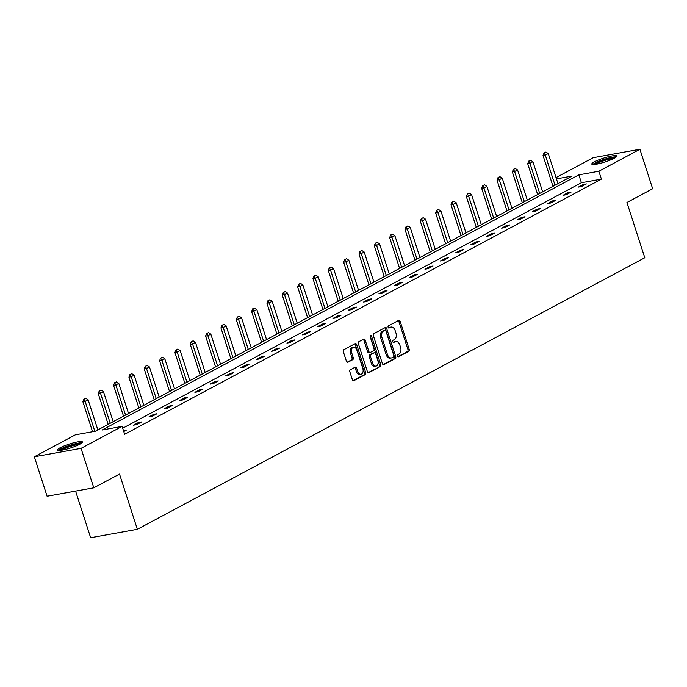 <?xml version="1.0" encoding="UTF-8"?>
<svg xmlns="http://www.w3.org/2000/svg" width="687" height="687" viewBox="0 0 687 687"><rect width="100%" height="100%" fill="white"/><g stroke="black" fill="none" stroke-linecap="round" stroke-linejoin="round"><path stroke-width="1.03" d="M397.43 356.106A1.151 0.747 79.8 0 0 398.46 356.828L408.713 351.34A1.649 1.065 79.8 0 0 409.177 349.271L400.169 321.387A1.649 1.065 79.8 0 0 398.915 320.279A1.649 1.065 79.8 0 0 398.7 320.357L388.447 325.844A1.151 0.747 79.8 0 0 389.151 328.008L390.474 327.304A5.273 3.401 79.8 0 1 391.143 327.072A5.273 3.401 79.8 0 1 395.162 330.61L395.918 332.929A5.273 3.401 79.8 0 1 394.432 339.541L393.101 340.254A1.151 0.747 79.8 0 0 393.806 342.418L395.128 341.714A5.273 3.401 79.8 0 1 395.798 341.473A5.273 3.401 79.8 0 1 399.817 345.011L400.573 347.339A5.273 3.401 79.8 0 1 399.087 353.951L397.756 354.655A1.151 0.747 79.8 0 0 397.43 356.106M60.147 447.769A13.096 2.044 162.1 0 1 73.749 442.772A13.096 2.044 162.1 0 1 82.457 441.973A13.096 2.044 162.1 0 1 79.838 444.223A13.096 2.044 162.1 0 1 66.235 449.229A13.096 2.044 162.1 0 1 57.528 450.028A13.096 2.044 162.1 0 1 60.147 447.769M594.418 161.84A13.096 2.044 162.1 0 1 608.021 156.834A13.096 2.044 162.1 0 1 616.728 156.035A13.096 2.044 162.1 0 1 614.109 158.285A13.096 2.044 162.1 0 1 600.507 163.291A13.096 2.044 162.1 0 1 591.799 164.09A13.096 2.044 162.1 0 1 594.418 161.84M350.318 369.778A1.649 1.065 79.8 0 0 349.855 371.847L352.379 379.671A1.649 1.065 79.8 0 0 353.642 380.778A1.649 1.065 79.8 0 0 353.848 380.701L365.235 374.604A1.649 1.065 79.8 0 0 365.699 372.543L356.69 344.659A1.649 1.065 79.8 0 0 355.437 343.552A1.649 1.065 79.8 0 0 355.231 343.62L343.835 349.717A1.649 1.065 79.8 0 0 343.371 351.787L346.428 361.233A1.649 1.065 79.8 0 0 347.682 362.341A1.649 1.065 79.8 0 0 347.888 362.264L352.766 359.662A1.649 1.065 79.8 0 0 353.23 357.592L351.718 352.903A4.405 2.842 79.8 0 1 353.513 347.184A4.405 2.842 79.8 0 1 356.879 350.147L362.813 368.498A4.405 2.842 79.8 0 1 361.01 374.226A4.405 2.842 79.8 0 1 357.644 371.263L356.656 368.206A1.649 1.065 79.8 0 0 355.402 367.098A1.649 1.065 79.8 0 0 355.196 367.176L350.318 369.778M556.023 177.59L593.199 157.692L639.906 149.277L652.65 188.736L626.939 202.493L644.784 257.737L137.348 529.308L119.512 474.064L93.801 487.822L81.049 448.362L34.35 456.786L75.398 434.819L95.407 431.213L572.159 176.052L556.444 178.886M639.906 149.277L598.858 171.243L578.849 174.85L102.097 430.002L122.106 426.395L81.049 448.362M122.106 426.395L124.648 434.287L601.408 179.135L598.858 171.243M382.393 363.603A1.649 1.065 79.8 0 0 383.655 364.711A1.649 1.065 79.8 0 0 383.861 364.642L395.248 358.545A1.649 1.065 79.8 0 0 395.712 356.476L386.704 328.592A1.649 1.065 79.8 0 0 385.45 327.484A1.649 1.065 79.8 0 0 385.244 327.562L373.857 333.659A1.649 1.065 79.8 0 0 373.385 335.72L382.393 363.603M380.237 366.575L368.85 372.672A1.649 1.065 79.8 0 1 368.644 372.74A1.649 1.065 79.8 0 1 367.39 371.641L358.382 343.749A1.649 1.065 79.8 0 1 358.846 341.688L363.724 339.077A1.649 1.065 79.8 0 1 363.93 339.009A1.649 1.065 79.8 0 1 365.183 340.108L368.842 351.418A1.649 1.065 79.8 0 0 370.095 352.525A1.649 1.065 79.8 0 0 370.302 352.457L373.539 350.722A1.649 1.065 79.8 0 0 374.003 348.661L370.199 336.879A1.151 0.747 79.8 0 1 371.547 336.158L380.71 364.514A1.649 1.065 79.8 0 1 380.237 366.575L368.095 372.629M93.801 487.822L47.094 496.246L34.35 456.786M75.587 491.111L90.65 537.723L137.348 529.308M601.408 179.135L581.4 182.742L122.698 428.233M581.4 182.742L578.849 174.85M123.488 430.68L126.262 430.174L123.754 431.522M133.536 425.167L138.448 422.539L141.599 421.964L136.687 424.6L133.536 425.167M148.873 416.957L153.785 414.33L156.945 413.763L152.025 416.391L148.873 416.957M164.21 408.748L169.122 406.12L172.282 405.553L167.362 408.181L164.21 408.748M179.547 400.538L184.46 397.91L187.62 397.344L182.699 399.971L179.547 400.538M194.885 392.337L199.797 389.701L202.957 389.134L198.036 391.762L194.885 392.337M210.222 384.127L215.134 381.491L218.294 380.924L213.374 383.552L210.222 384.127M225.559 375.918L230.471 373.281L233.632 372.715L228.711 375.342L225.559 375.918M240.897 367.708L245.817 365.072L248.969 364.505L244.057 367.141L240.897 367.708M256.234 359.499L261.154 356.871L264.306 356.295L259.394 358.932L256.234 359.499M271.571 351.289L276.492 348.661L279.643 348.086L274.731 350.722L271.571 351.289M286.908 343.079L291.829 340.451L294.981 339.885L290.069 342.512L286.908 343.079M302.246 334.87L307.166 332.242L310.318 331.675L305.406 334.303L302.246 334.87M317.592 326.66L322.504 324.032L325.655 323.465L320.743 326.093L317.592 326.66M332.929 318.459L337.841 315.822L341.001 315.256L336.08 317.883L332.929 318.459M348.266 310.249L353.178 307.613L356.338 307.046L351.418 309.674L348.266 310.249M363.603 302.04L368.515 299.403L371.676 298.836L366.755 301.464L363.603 302.04M378.941 293.83L383.853 291.194L387.013 290.627L382.092 293.263L378.941 293.83M394.278 285.62L399.19 282.992L402.35 282.417L397.43 285.053L394.278 285.62M409.615 277.411L414.527 274.783L417.687 274.207L412.767 276.844L409.615 277.411M424.952 269.201L429.873 266.573L433.025 266.006L428.113 268.634L424.952 269.201M440.29 260.991L445.21 258.364L448.362 257.797L443.45 260.425L440.29 260.991M455.627 252.782L460.548 250.154L463.699 249.587L458.787 252.215L455.627 252.782M470.964 244.572L475.885 241.944L479.037 241.377L474.124 244.005L470.964 244.572M486.302 236.371L491.222 233.735L494.374 233.168L489.462 235.796L486.302 236.371M501.639 228.161L506.559 225.525L509.711 224.958L504.799 227.586L501.639 228.161M516.985 219.952L521.897 217.315L525.048 216.749L520.136 219.385L516.985 219.952M532.322 211.742L537.234 209.114L540.394 208.539L535.474 211.175L532.322 211.742M547.659 203.532L552.571 200.905L555.731 200.329L550.811 202.966L547.659 203.532M562.997 195.323L567.909 192.695L571.069 192.128L566.148 194.756L562.997 195.323M578.334 187.113L583.246 184.485L586.406 183.918L581.485 186.546L578.334 187.113M583.246 184.485L583.555 185.438M567.909 192.695L568.218 193.648M552.571 200.905L552.88 201.858M537.234 209.114L537.543 210.067M521.897 217.315L522.206 218.277M506.559 225.525L506.869 226.487M491.222 233.735L491.531 234.688M475.885 241.944L476.194 242.897M460.548 250.154L460.857 251.107M445.21 258.364L445.519 259.317M429.873 266.573L430.174 267.526M414.527 274.783L414.836 275.736M399.19 282.992L399.499 283.946M383.853 291.194L384.162 292.155M368.515 299.403L368.825 300.365M353.178 307.613L353.487 308.566M337.841 315.822L338.15 316.776M322.504 324.032L322.813 324.985M307.166 332.242L307.475 333.195M291.829 340.451L292.138 341.405M276.492 348.661L276.801 349.614M261.154 356.871L261.464 357.824M245.817 365.072L246.118 366.034M230.471 373.281L230.78 374.243M215.134 381.491L215.443 382.444M199.797 389.701L200.106 390.654M184.46 397.91L184.769 398.864M169.122 406.12L169.431 407.073M153.785 414.33L154.094 415.283M138.448 422.539L138.757 423.493M395.798 341.473L394.536 341.705A5.273 3.401 79.8 0 0 393.866 341.937L395.128 341.714M393.17 342.315L393.866 341.937M391.143 327.072L389.881 327.295A5.273 3.401 79.8 0 0 389.211 327.527L390.474 327.304M388.516 327.905L389.211 327.527M397.816 356.725L407.451 351.564A1.649 1.065 79.8 0 0 407.915 349.503L398.907 321.619A1.649 1.065 79.8 0 0 398.202 320.623M383.106 364.599L393.986 358.769A1.649 1.065 79.8 0 0 394.45 356.708L385.441 328.824A1.649 1.065 79.8 0 0 384.737 327.828M393.488 356.948A1.151 0.747 79.8 0 0 393.814 355.497L385.905 331.022A1.151 0.747 79.8 0 0 384.883 330.301L383.483 331.048A5.273 3.401 79.8 0 0 381.989 337.661L387.399 354.389A5.273 3.401 79.8 0 0 391.418 357.927A5.273 3.401 79.8 0 0 392.088 357.695L393.488 356.948M383.921 330.473A1.151 0.747 79.8 0 0 383.621 330.524L384.883 330.301M391.418 357.927L390.156 358.15A5.273 3.401 79.8 0 1 386.137 354.612L380.727 337.884A5.273 3.401 79.8 0 1 382.221 331.271L383.621 330.524M369.039 352.68A1.649 1.065 79.8 0 1 368.833 352.757A1.649 1.065 79.8 0 1 367.579 351.65L363.921 340.34A1.649 1.065 79.8 0 0 363.217 339.352M378.984 366.806A1.649 1.065 79.8 0 0 379.447 364.737L370.284 336.39A1.151 0.747 79.8 0 0 370.138 336.055M372.629 363.157A4.405 2.842 79.8 0 0 375.995 366.111A4.405 2.842 79.8 0 0 377.79 360.392L375.703 353.925A1.649 1.065 79.8 0 0 374.441 352.817A1.649 1.065 79.8 0 0 374.235 352.895L371.006 354.621A1.649 1.065 79.8 0 0 370.542 356.69L372.629 363.157L371.366 363.38A4.405 2.842 79.8 0 0 374.733 366.343L375.995 366.111M373.402 353.041A1.649 1.065 79.8 0 0 373.178 353.049A1.649 1.065 79.8 0 0 372.972 353.118L374.235 352.895M371.366 363.38L369.28 356.914A1.649 1.065 79.8 0 1 369.743 354.853L372.972 353.118M361.01 374.226L359.748 374.449A4.405 2.842 79.8 0 1 356.381 371.495L355.394 368.43A1.649 1.065 79.8 0 0 354.69 367.442M353.513 347.184L352.251 347.416A4.405 2.842 79.8 0 0 350.456 353.135L351.718 352.903M347.133 362.221L351.504 359.885A1.649 1.065 79.8 0 0 351.967 357.824L350.456 353.135M353.092 380.658L363.973 374.836A1.649 1.065 79.8 0 0 364.436 372.766L355.428 344.883A1.649 1.065 79.8 0 0 354.724 343.895M557.981 183.644L548.252 153.527L545.306 155.107L555.036 185.224M544.43 152.832L545.907 152.042L544.052 152.9L545.306 155.107L543.031 155.52L552.983 186.323M548.252 153.527L545.907 152.042M544.052 152.9L543.031 155.52M542.644 191.853L532.914 161.737L529.969 163.317L539.69 193.433M529.093 161.041L530.57 160.251L528.715 161.11L529.969 163.317L527.693 163.729L537.646 194.533M532.914 161.737L530.57 160.251M528.715 161.11L527.693 163.729M527.307 200.063L517.577 169.947L514.632 171.527L524.353 201.643M513.756 169.251L515.233 168.461L513.378 169.32L514.632 171.527L512.356 171.93L522.309 202.734M517.577 169.947L515.233 168.461M513.378 169.32L512.356 171.93M593.929 164.511A11.335 1.769 162.1 0 1 606.157 159.015A11.335 1.769 162.1 0 1 615.251 157.624M613.646 158.534A10.494 1.64 -17.9 0 0 606.303 159.977A10.494 1.64 -17.9 0 0 595.758 164.305M616.222 156.919A13.01 2.035 -17.9 0 0 606.381 158.671A13.01 2.035 -17.9 0 0 592.726 164.502M59.657 450.449A11.335 1.769 162.1 0 1 71.886 444.953A11.335 1.769 162.1 0 1 80.98 443.562M79.366 444.463A10.494 1.64 -17.9 0 0 72.032 445.915A10.494 1.64 -17.9 0 0 61.486 450.243M81.951 442.857A13.01 2.035 -17.9 0 0 72.109 444.609A13.01 2.035 -17.9 0 0 58.455 450.44M511.97 208.273L502.24 178.156L499.294 179.736L509.015 209.853M498.418 177.461L499.896 176.671L498.041 177.529L499.294 179.736L497.019 180.14L506.972 210.943M502.24 178.156L499.896 176.671M498.041 177.529L497.019 180.14M496.632 216.482L486.903 186.366L483.949 187.946L493.678 218.054M483.081 185.67L484.558 184.88L482.703 185.73L483.949 187.946L481.681 188.35L491.626 219.153M486.903 186.366L484.558 184.88M482.703 185.73L481.681 188.35M481.295 224.692L471.565 194.576L468.611 196.147L478.341 226.263M467.744 193.871L469.221 193.081L467.366 193.94L468.611 196.147L466.344 196.559L476.289 227.363M471.565 194.576L469.221 193.081M467.366 193.94L466.344 196.559M465.949 232.893L456.228 202.777L453.274 204.357L463.004 234.473M452.407 202.081L453.884 201.291L452.029 202.15L453.274 204.357L451.007 204.769L460.951 235.572M456.228 202.777L453.884 201.291M452.029 202.15L451.007 204.769M450.612 241.103L440.891 210.986L437.937 212.566L447.666 242.683M437.069 210.291L438.538 209.501L436.692 210.359L437.937 212.566L435.67 212.979L445.614 243.782M440.891 210.986L438.538 209.501M436.692 210.359L435.67 212.979M435.275 249.312L425.554 219.196L422.599 220.776L432.329 250.892M421.732 218.5L423.201 217.71L421.354 218.569L422.599 220.776L420.332 221.188L430.277 251.992M425.554 219.196L423.201 217.71M421.354 218.569L420.332 221.188M419.937 257.522L410.216 227.406L407.262 228.986L416.992 259.102M406.395 226.71L407.863 225.92L406.008 226.779L407.262 228.986L404.987 229.398L414.939 260.201M410.216 227.406L407.863 225.92M406.008 226.779L404.987 229.398M404.6 265.732L394.87 235.615L391.925 237.195L401.655 267.312M391.049 234.92L392.526 234.13L390.671 234.988L391.925 237.195L389.649 237.608L399.602 268.411M394.87 235.615L392.526 234.13M390.671 234.988L389.649 237.608M389.263 273.941L379.533 243.825L376.588 245.405L386.317 275.521M375.712 243.129L377.189 242.339L375.334 243.198L376.588 245.405L374.312 245.809L384.265 276.612M379.533 243.825L377.189 242.339M375.334 243.198L374.312 245.809M373.926 282.151L364.196 252.035L361.25 253.615L370.98 283.731M360.374 251.339L361.851 250.549L359.997 251.408L361.25 253.615L358.975 254.018L368.928 284.822M364.196 252.035L361.851 250.549M359.997 251.408L358.975 254.018M358.588 290.361L348.859 260.244L345.913 261.824L355.634 291.932M345.037 259.549L346.514 258.759L344.659 259.609L345.913 261.824L343.637 262.228L353.59 293.031M348.859 260.244L346.514 258.759M344.659 259.609L343.637 262.228M343.251 298.57L333.521 268.454L330.576 270.025L340.297 300.142M329.7 267.75L331.177 266.968L329.322 267.818L330.576 270.025L328.3 270.438L338.253 301.241M333.521 268.454L331.177 266.968M329.322 267.818L328.3 270.438M327.914 306.771L318.184 276.663L315.239 278.235L324.96 308.351M314.363 275.959L315.84 275.169L313.985 276.028L315.239 278.235L312.963 278.647L322.916 309.451M318.184 276.663L315.84 275.169M313.985 276.028L312.963 278.647M312.576 314.981L302.847 284.865L299.901 286.445L309.622 316.561M299.025 284.169L300.502 283.379L298.647 284.238L299.901 286.445L297.626 286.857L307.578 317.66M302.847 284.865L300.502 283.379M298.647 284.238L297.626 286.857M297.239 323.191L287.51 293.074L284.555 294.654L294.285 324.771M283.688 292.379L285.165 291.589L283.31 292.447L284.555 294.654L282.288 295.067L292.233 325.87M287.51 293.074L285.165 291.589M283.31 292.447L282.288 295.067M281.902 331.4L272.172 301.284L269.218 302.864L278.948 332.98M268.351 300.588L269.828 299.798L267.973 300.657L269.218 302.864L266.951 303.276L276.895 334.08M272.172 301.284L269.828 299.798M267.973 300.657L266.951 303.276M266.556 339.61L256.835 309.493L253.881 311.074L263.61 341.19M253.014 308.798L254.482 308.008L252.636 308.867L253.881 311.074L251.614 311.486L261.558 342.289M256.835 309.493L254.482 308.008M252.636 308.867L251.614 311.486M251.219 347.82L241.498 317.703L238.544 319.283L248.273 349.4M237.676 317.008L239.145 316.218L237.298 317.076L238.544 319.283L236.276 319.687L246.221 350.49M241.498 317.703L239.145 316.218M237.298 317.076L236.276 319.687M235.881 356.029L226.16 325.913L223.206 327.493L232.936 357.609M222.339 325.217L223.807 324.427L221.953 325.286L223.206 327.493L220.939 327.897L230.884 358.7M226.16 325.913L223.807 324.427M221.953 325.286L220.939 327.897M220.544 364.239L210.823 334.122L207.869 335.703L217.599 365.819M206.993 333.427L208.47 332.637L206.615 333.496L207.869 335.703L205.593 336.106L215.546 366.91M210.823 334.122L208.47 332.637M206.615 333.496L205.593 336.106M205.207 372.448L195.477 342.332L192.532 343.904L202.261 374.02M191.656 341.628L193.133 340.846L191.278 341.697L192.532 343.904L190.256 344.316L200.209 375.119M195.477 342.332L193.133 340.846M191.278 341.697L190.256 344.316M189.87 380.65L180.14 350.542L177.194 352.113L186.924 382.23M176.319 349.838L177.796 349.048L175.941 349.906L177.194 352.113L174.919 352.525L184.872 383.329M180.14 350.542L177.796 349.048M175.941 349.906L174.919 352.525M174.532 388.859L164.803 358.743L161.857 360.323L171.578 390.439M160.981 358.047L162.458 357.257L160.603 358.116L161.857 360.323L159.582 360.735L169.534 391.538M164.803 358.743L162.458 357.257M160.603 358.116L159.582 360.735M159.195 397.069L149.465 366.952L146.52 368.533L156.241 398.649M145.644 366.257L147.121 365.467L145.266 366.326L146.52 368.533L144.244 368.945L154.197 399.748M149.465 366.952L147.121 365.467M145.266 366.326L144.244 368.945M143.858 405.278L134.128 375.162L131.183 376.742L140.904 406.859M130.307 374.467L131.784 373.676L129.929 374.535L131.183 376.742L128.907 377.154L138.86 407.958M134.128 375.162L131.784 373.676M129.929 374.535L128.907 377.154M128.521 413.488L118.791 383.372L115.845 384.952L125.566 415.068M114.969 382.676L116.447 381.886L114.592 382.745L115.845 384.952L113.57 385.364L123.523 416.167M118.791 383.372L116.447 381.886M114.592 382.745L113.57 385.364M113.183 421.698L103.454 391.581L100.5 393.162L110.229 423.278M99.632 390.886L101.109 390.096L99.254 390.955L100.5 393.162L98.232 393.574L108.177 424.377M103.454 391.581L101.109 390.096M99.254 390.955L98.232 393.574M97.846 429.907L88.116 399.791L85.162 401.371L94.84 431.316M84.295 399.095L85.772 398.305L83.917 399.164L85.162 401.371L82.895 401.775L92.565 431.719M88.116 399.791L85.772 398.305M83.917 399.164L82.895 401.775M398.907 321.619L400.169 321.387M407.915 349.503L409.177 349.271M407.451 351.564L408.713 351.34M385.441 328.824L386.704 328.592M394.45 356.708L395.712 356.476M393.986 358.769L395.248 358.545M383.432 364.72L383.861 364.642M382.221 331.271L383.483 331.048M380.727 337.884L381.989 337.661M386.137 354.612L387.399 354.389M363.921 340.34L365.183 340.108M367.579 351.65L368.842 351.418M370.284 336.39L371.547 336.158M379.447 364.737L380.71 364.514M369.743 354.853L371.006 354.621M369.28 356.914L370.542 356.69M355.394 368.43L356.656 368.206M356.381 371.495L357.644 371.263M351.967 357.824L353.23 357.592M351.504 359.885L352.766 359.662M355.428 344.883L356.69 344.659M364.436 372.766L365.699 372.543M363.973 374.836L365.235 374.604M353.419 380.778L353.848 380.701M383.767 330.473L385.029 330.249M368.833 352.757L370.095 352.525M373.178 353.049L374.441 352.817"/></g></svg>
